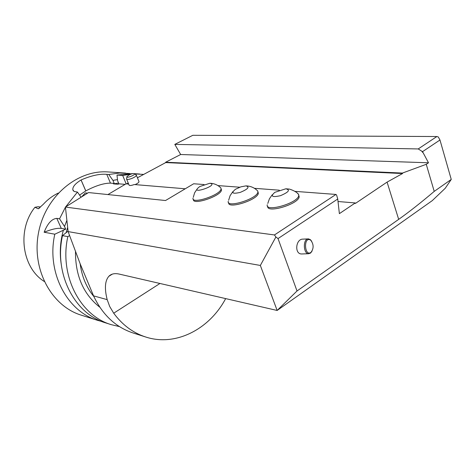 <?xml version="1.0" encoding="UTF-8"?>
<svg xmlns="http://www.w3.org/2000/svg" width="475" height="475" viewBox="0 0 475 475"><rect width="100%" height="100%" fill="white"/><g stroke="black" fill="none" stroke-linecap="round" stroke-linejoin="round"><path stroke-width="0.71" d="M204.06 184.543L193.669 183.76L165.532 200.527L88.516 192.559L65.431 207.058L274.461 234.953L335.956 194.441L294.91 191.36M279.312 190.19L254.44 188.32M239.774 187.221L217.906 185.583M193.42 199.393C192.232 205.776 221.457 195.973 221.475 189.941L221.059 188.729M228.671 202.7C227.561 209.546 257.99 199.85 258.323 193.206L257.919 191.787M267.686 206.34C266.635 213.691 298.407 204.22 299.161 196.882L298.775 195.207M107.908 194.566L126 183.849L128.66 184.068M439.975 139.994L422.542 151.656L418.22 148.936L436.875 136.533L438.259 136.942L439.975 139.994L451.25 179.425L445.241 188.278L432.244 200.646L277.145 310.46L119.166 274.075C114.695 273.089 111.263 273.826 108.864 276.278C104.945 280.749 104.381 288.539 107.178 299.636L109.719 306.529L113.709 313.203C122.396 324.977 133.059 332.91 145.7 337.001C175.53 346.815 209.41 329.335 225.661 298.603M422.542 151.656L428.497 162.783L426.259 164.303L434.221 191.389L451.25 179.425M436.875 136.533L192.808 135.304L174.806 144.394L180.666 154.506L428.497 162.783M418.22 148.936L174.806 144.394M297.012 290.991L278.029 238.575L275.886 237.001L260.348 265.448L277.145 310.46L297.012 290.991L398.679 219.367C409.022 212.034 420.874 202.706 434.221 191.389M275.886 237.001L274.461 234.953M65.431 207.058L68.115 231.592L260.348 265.448M68.115 231.592L80.216 263.94L93.563 295.866C102.487 314.818 115.668 327.192 133.107 332.987L145.7 337.001M421.931 151.46L422.798 152.528M426.259 164.303L402.414 173.072L402.557 173.541L387.077 182.109L355.419 203.425L355.264 202.95L339.376 213.643L337.737 199.013L278.029 238.575M180.666 154.506L165.638 162.23L402.414 173.072M165.638 162.23L165.727 162.575L402.557 173.541M138.902 181.408L139.015 181.688C138.837 182.513 137.53 183.487 135.096 184.609M165.727 162.575L137.417 177.781M128.208 182.976L126.605 183.896M126.665 179.241L129.052 185.013C129.39 185.82 131.13 185.666 134.259 184.537L185.238 188.783M338.016 201.513L355.264 202.95M79.586 195.112L85.797 190.902C95.576 185.737 103.793 183.148 110.455 183.118L114.22 183.439L113.442 183.878L118.109 184.276L118.893 183.831L125.121 184.353M308.103 238.895L303.038 239.133C295.676 238.717 294.239 254.202 301.649 253.965L302.147 253.953M335.956 194.441L336.609 195.071L337.737 199.013M143.527 174.414L134.823 173.921M130.963 174.135L122.687 175.465L126.16 183.861M44.193 281.432C21.868 267.526 16.827 229.645 34.942 207.278L38.22 206.714L40.583 207.041M58.312 193.052C52.701 195.736 47.69 199.494 43.278 204.327L38.297 208.804L39.663 207.884M129.77 173.529L119.611 173.019L108.769 174.485L106.768 174.343C99.809 173.69 91.248 175.566 81.082 179.966L81.047 179.989C75.264 183.552 72.527 186.812 72.829 189.763L74.088 191.467L77.443 192.066L65.609 206.946M66.838 220.459L64.523 226.498L65.704 229.152L54.797 234.205C46.235 272.062 67.052 311.612 97.856 320.417L81.261 315.162C51.549 306.161 31.469 269.361 38.481 232.958C45.19 196.496 77.288 169.527 108.241 171.95L125.608 173.102M97.856 320.417L101.888 321.527M54.797 234.205L44.145 232.233C51.615 229.199 57.327 227.923 61.287 228.392L56.81 218.381C51.817 218.803 47.595 223.422 44.145 232.233M56.81 218.381L59.553 218.809L65.449 207.207M117.479 179.621L112.937 180.369L114.22 183.439M118.572 183.065L113.442 183.878M63.27 230.565C60.2 241.751 59.517 252.967 61.233 264.207M67.64 227.525L66.102 232.625M69.564 235.612L67.836 236.621C59.078 275.375 80.162 315.786 111.376 324.692L105.842 322.941C74.795 314.076 53.818 274.016 62.492 235.63L68.062 231.111M118.893 183.831L117.604 180.737L116.987 175.061L132.911 173.595M81.706 196.781L85.381 192.898L87.584 193.129M108.769 174.485L112.937 180.369M81.047 197.184L77.443 192.066M64.523 226.498L59.553 218.809M111.376 324.692L119.451 326.604M122.687 175.465L116.987 175.061M67.836 236.621L62.492 235.63M34.942 207.278L38.297 208.804M65.704 229.152L61.287 228.392M136.129 174.907L136.396 175.281C136.135 176.219 134.591 177.282 131.765 178.469C128.63 179.598 126.89 179.77 126.558 178.98M128.636 175.192L126.956 176.563C125.792 178.695 135.672 174.984 134.544 173.713C133.469 173.262 131.498 173.755 128.636 175.192M310.288 239.934C303.288 236.396 304.505 257.183 311.012 252.344C313.856 248.425 313.797 244.411 310.834 240.32L310.288 239.934M312.063 251.073L310.603 253.038L308.679 253.727C303.08 253.893 302.854 238.373 308.465 238.877L310.407 239.685L311.683 241.264M199.975 186.461L199.5 186.758C187.762 195.771 220.352 184.805 209.825 183.273L199.975 186.461M192.987 198.223C191.615 204.678 221.018 194.863 221.053 188.812L220.934 188.023L220.133 187.245M235.511 189.24C230.88 193.064 232.429 194.121 240.148 192.422C248.075 189.086 249.987 186.912 245.878 185.897L240.902 186.835L235.511 189.24M228.243 201.341C226.468 208.477 257.509 198.776 257.889 192.019L257.8 191.081L256.815 190.107M274.865 192.322C270.21 196.383 272.062 197.511 280.416 195.7C288.764 192.143 290.552 189.846 285.778 188.807L274.865 192.322M267.277 204.737C264.979 212.64 297.878 203.205 298.728 195.635L298.668 194.513L297.457 193.283M99.839 307.254C83.452 294.251 75.335 275.726 75.495 251.673M93.89 296.584C86.444 287.488 81.866 276.551 80.15 263.773M93.563 295.866L107.178 299.636M159.956 283.468L113.709 313.203M398.679 219.367L387.077 182.109M110.455 183.118L106.768 174.343M85.797 190.902L81.082 179.966M85.755 190.92L81.047 179.989M108.864 276.278L112.349 274.117M134.52 173.69L139.757 174.034M72.841 189.822L73.251 190.76M136.396 175.281L139.015 181.688M126.902 176.896L126.641 178.683M134.544 173.713L136.319 175.049M301.649 253.965L308.679 253.727M310.834 240.32L310.407 239.685M311.012 252.344L310.603 253.038M221.475 189.941L221.053 188.812M193.283 197.297L194.619 192.803L197.208 188.872M220.934 188.023C217.948 185.013 214.326 183.433 210.075 183.279M258.323 193.206L257.889 192.019M228.635 200.254L230.096 195.67L232.803 191.674M257.8 191.081C254.642 187.797 250.776 186.069 246.21 185.903M299.161 196.882L298.728 195.635M267.793 203.454L269.402 198.805L272.234 194.756M298.668 194.513C296.032 190.778 288.236 188.652 288.853 189.062L286.229 188.812"/></g></svg>
